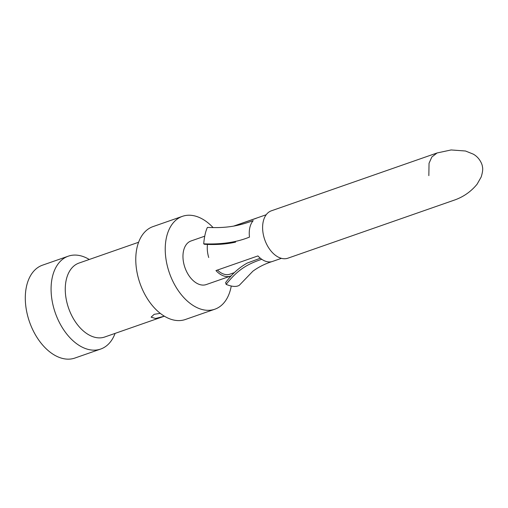 <?xml version="1.0" encoding="UTF-8"?>
<svg xmlns="http://www.w3.org/2000/svg" width="508" height="508" viewBox="0 0 508 508"><rect width="100%" height="100%" fill="white"/><g stroke="black" fill="none" stroke-linecap="round" stroke-linejoin="round"><path stroke-width="0.76" d="M164.382 316.179L155.562 318.491L151.111 317.163L154.153 314.325L160.28 313.334M164.389 316.186L104.75 337.001A39.148 24.638 -109.2 0 1 66.072 298.45A39.148 24.638 70.8 0 1 78.95 263.081L138.589 242.265M115.081 333.394A49.181 30.95 -109.2 0 1 100.692 349.047A49.181 30.95 -109.2 0 1 52.095 300.609A49.181 30.95 70.8 0 1 68.282 256.178A49.181 30.95 70.8 0 1 89.281 259.48M214.852 309.207L185.388 319.488A49.181 30.95 -109.2 0 1 136.792 271.05A49.181 30.95 70.8 0 1 152.978 226.612L182.436 216.332A49.181 30.95 70.8 0 0 166.249 260.769A49.181 30.95 -109.2 0 0 214.852 309.207A49.181 30.95 -109.2 0 0 231.248 286.029M204.737 236.188L191.033 240.97A23.089 14.529 70.8 0 0 184.925 267.557A23.089 14.529 70.8 0 0 206.248 284.569L230.556 276.085A23.089 14.529 -109.2 0 1 215.951 270.574L257.931 255.924A23.089 14.529 70.8 0 0 261.785 259.302A23.089 14.529 70.8 0 0 272.491 261.442M213.106 227.59A49.181 30.95 70.8 0 0 182.436 216.332M453.631 200.349L287.922 258.185A25.095 15.792 -109.2 0 1 263.125 233.47A25.095 15.792 70.8 0 1 271.386 210.801L436.988 153.003M231.191 275.838A23.089 14.529 -109.2 0 1 230.556 276.085M225.615 282.569L226.136 284.397C237.357 270.072 246.907 264.249 261.753 259.283M226.155 284.404C232.143 286.798 236.55 287.071 239.382 285.223L252.851 271.228M225.622 282.594C231.851 274.142 239.052 267.64 247.218 263.081L260.331 258.21M217.43 270.059A21.076 13.265 70.8 0 0 229.889 274.187L234.34 272.637M68.282 256.178L42.501 265.176A49.181 30.95 70.8 0 0 26.314 309.607A49.181 30.95 -109.2 0 0 74.917 358.045L100.692 349.047M207.41 227.419C205.613 231.127 204.375 236.588 203.702 243.802M249.485 237.09C236.652 242.322 221.386 244.564 203.702 243.827L204.445 244.285C215.913 244.945 226.301 244.227 235.61 242.119M253.187 220.669A23.089 14.529 70.8 0 0 249.479 237.052M207.416 227.406C226.886 228.333 238.538 225.933 253.206 220.65M256.267 218.281L233.998 226.054M208.718 257.505A23.089 14.529 -109.2 0 1 207.74 253.346A23.089 14.529 -109.2 0 1 207.48 244.405M437.096 152.965L431.825 157.016L429.044 163.278L428.835 175.635M437.083 152.965L451.104 149.955L465.487 151.003L473.177 154.095C480.022 157.785 482.473 165.17 482.384 166.586C483.07 168.726 482.663 172.199 481.178 177L477.088 184.207C470.827 191.827 463.01 197.212 453.625 200.355M266.205 214.738L233.547 226.136M281.419 258.331L272.536 261.43C265.163 263.722 258.623 266.973 252.921 271.183"/></g></svg>
